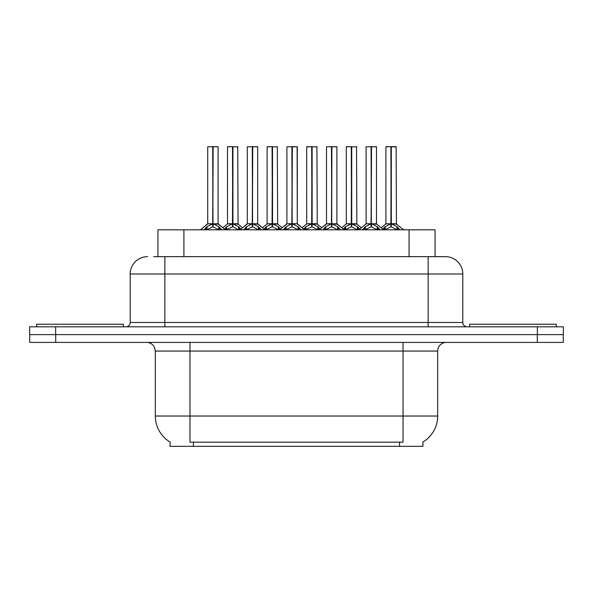 <?xml version="1.0" encoding="UTF-8"?>
<svg xmlns="http://www.w3.org/2000/svg" width="593" height="593" viewBox="0 0 593 593"><rect width="100%" height="100%" fill="white"/><g stroke="black" fill="none" stroke-linecap="round" stroke-linejoin="round"><path stroke-width="0.89" d="M153.683 256.658L164.854 256.658L153.683 256.658L157.938 256.658L157.938 229.81L435.062 229.81L435.062 256.658M422.95 442.022L422.95 446.336L170.05 446.336L170.05 442.022M170.302 442.178A30.317 30.317 0 0 1 155.322 416.027L189.968 416.027L189.968 442.178L403.032 442.178L403.032 416.027L437.678 416.027L437.678 351.063A8.658 8.658 0 0 1 446.336 342.406M155.322 416.027L155.322 351.063L154.35 347.075C152.653 344.088 150.096 342.532 146.664 342.406M422.698 442.178A30.317 30.317 0 0 0 437.678 416.027M55.72 342.406L563.261 342.406L563.261 334.608L29.739 334.608L29.739 342.406L55.72 342.406L55.72 334.608M147.531 256.658A17.323 17.323 0 0 0 130.208 273.981L130.208 322.481A4.329 4.329 0 0 1 125.872 326.817M445.469 256.658A17.323 17.323 0 0 1 462.792 273.981L164.854 273.981L164.854 256.658L445.21 256.658M462.792 273.981L462.792 322.481C463.051 325.112 464.497 326.558 467.128 326.817M55.631 326.817L29.65 326.817L29.65 334.608L55.631 334.608L55.631 326.817L537.369 326.817L537.369 334.608L563.35 334.608L563.35 326.817L537.369 326.817M362.427 229.81L365.392 226.682L371.07 223.82L371.07 226.837L371.374 146.664L376.496 146.834L376.496 223.746L371.522 223.82L377.2 226.682L380.172 229.81M371.077 146.664L366.103 146.834L371.077 146.664L366.103 146.834L366.103 223.746L371.07 223.82M371.522 223.82L371.522 226.837L371.374 223.746L376.651 224.087L372.093 224.087M371.225 146.664L371.225 223.746L371.514 146.664M371.07 146.834L371.374 223.746M369.565 146.664L373.027 146.664M370.499 224.087L366.103 223.746L371.3 223.746M377.2 226.682L377.2 229.81L371.522 226.837M371.07 226.837L366.229 229.232M382.848 229.106L385.191 226.682L390.869 223.82L390.869 226.837L391.172 146.664L396.124 146.664L386.073 146.664L391.024 146.664L391.024 223.746L396.999 226.682L399.971 229.81M390.876 146.664L385.902 146.834L385.902 223.746L390.869 223.82M391.321 223.82L391.321 226.837L391.172 223.746L396.294 223.746L391.321 223.754L391.313 146.664M391.891 224.087L396.45 224.087L396.124 146.664M390.869 146.834L391.172 223.746M391.024 146.664L389.364 146.664M396.984 229.817L391.321 226.837M390.869 226.837L386.028 229.232M371.522 146.834L376.318 146.664M123.366 326.817L123.366 324.215L36.751 324.215L36.751 326.817M556.249 326.817L556.249 324.215L469.634 324.215L469.634 326.817M322.829 229.81L325.794 226.682L331.472 223.82L331.472 226.837L331.776 146.664L336.898 146.834L336.898 223.746L331.924 223.82L337.602 226.682L340.575 229.81M331.48 146.664L326.506 146.834L331.48 146.664L326.506 146.834L326.506 223.746L331.472 223.82M331.924 223.82L331.924 226.837L331.776 223.746L337.054 224.087L332.495 224.087M331.62 146.664L331.62 223.746L331.917 146.664M331.472 146.834L331.776 223.746M329.967 146.664L333.429 146.664M330.901 224.087L326.506 223.746L331.702 223.746M337.602 226.682L337.602 229.81L331.924 226.837M331.472 226.837L326.632 229.232M283.224 229.81L286.197 226.682L291.875 223.82L291.875 226.837L292.179 146.664L297.293 146.834L297.293 223.746L292.327 223.82L298.005 226.682L300.97 229.81M291.882 146.664L286.901 146.834L291.882 146.664L286.901 146.834L286.901 223.746L291.875 223.82M292.327 223.82L292.327 226.837L292.179 223.746L297.293 223.746L297.123 146.664M292.023 146.664L292.023 223.746L292.319 146.664M291.875 146.834L292.179 223.746M290.37 146.664L293.831 146.664M286.901 146.834L286.901 223.746L292.097 223.746M297.99 229.817L292.327 226.837M291.875 226.837L287.034 229.232M243.627 229.81L246.599 226.682L252.277 223.82L252.277 226.837L252.574 146.664L257.696 146.834L257.696 223.746L252.729 223.82L258.407 226.682L261.372 229.81M252.284 146.664L247.303 146.834L252.284 146.664L247.303 146.834L247.303 223.746L252.277 223.82M252.729 223.82L252.729 226.837L252.574 223.746L257.859 224.087L253.3 224.087M252.425 146.664L252.425 223.746L252.722 146.664M252.277 146.834L252.574 223.746M250.772 146.664L254.234 146.664M251.706 224.087L247.311 223.746L252.499 223.746M258.407 226.682L258.407 229.81L252.729 226.837M252.277 226.837L247.437 229.232M204.029 229.81L207.001 226.682L212.679 223.82L212.672 226.837L212.976 146.664L218.098 146.834L218.098 223.746L213.132 223.82L218.802 226.682L221.775 229.81M212.687 146.664L207.706 146.834L212.687 146.664L207.706 146.834L207.706 223.746L212.679 223.82M213.132 223.82L213.132 226.837L212.976 223.746L218.254 224.087L213.702 224.087M212.828 146.664L212.828 223.746L213.124 146.664M212.679 146.834L212.976 223.746M211.167 146.664L214.636 146.664M212.109 224.087L207.706 223.746L212.902 223.746M218.795 229.817L213.132 226.837M212.672 226.837L207.839 229.232M331.924 146.834L336.72 146.664M252.729 146.834L257.525 146.664M213.132 146.834L217.927 146.664M343.243 229.106L345.593 226.682L351.271 223.82L351.271 226.837L351.575 146.664L346.475 146.664L351.419 146.664L351.419 223.746L357.401 226.682L359.751 229.106M351.278 146.664L346.305 146.834L346.305 223.746L351.271 223.82M351.723 223.82L351.723 226.837L351.575 223.746L356.697 223.746L351.723 223.754L351.716 146.664M352.294 224.087L356.853 224.087L356.519 146.664M351.271 146.834L351.575 223.746M351.419 146.664L349.766 146.664M357.401 226.682L357.401 229.81L351.723 226.837M351.271 226.837L346.431 229.232M303.646 229.106L305.995 226.682L311.673 223.82L311.673 226.837L311.977 146.664L306.877 146.664L311.822 146.664L311.822 223.746L317.804 226.682L320.153 229.106M311.681 146.664L306.7 146.834L306.7 223.746L311.673 223.82M312.126 223.82L312.126 226.837L311.977 223.746L317.099 223.746L312.126 223.754L312.118 146.664M312.696 224.087L317.255 224.087L316.921 146.664M311.673 146.834L311.977 223.746M311.822 146.664L310.169 146.664M317.789 229.817L312.126 226.837M311.673 226.837L306.833 229.232M264.048 229.106L266.398 226.682L272.076 223.82L272.076 226.837L272.38 146.664L267.28 146.664L272.224 146.664L272.224 223.746L278.206 226.682L280.556 229.106M272.083 146.664L267.102 146.834L267.102 223.746L272.076 223.82M272.528 223.82L272.528 226.837L272.38 223.746L277.494 223.746L272.528 223.754L272.521 146.664M273.099 224.087L277.657 224.087L277.324 146.664M272.076 146.834L272.38 223.746M272.224 146.664L270.571 146.664M278.206 226.682L278.206 229.81L272.528 226.837M272.076 226.837L267.235 229.232M224.451 229.106L226.8 226.682L232.478 223.82L232.478 226.837L232.775 146.664L227.675 146.664L232.626 146.664L232.626 223.746L238.608 226.682L240.951 229.106M232.486 146.664L227.504 146.834L227.504 223.746L232.478 223.82M232.93 223.82L232.93 226.837L232.775 223.746L237.897 223.746L232.93 223.754L232.923 146.664M233.501 224.087L238.06 224.087L237.726 146.664M232.478 146.834L232.775 223.746M232.626 146.664L230.966 146.664M238.608 226.682L238.608 229.81L232.93 226.837M232.478 226.837L227.638 229.232M399.571 446.336L399.571 442.022M193.429 446.336L193.429 442.022M183.919 256.658L183.919 229.81M409.081 256.658L409.081 229.81M403.032 342.406L403.032 351.063L155.322 351.063M437.678 351.063L403.032 351.063L403.032 416.027L189.968 416.027L189.968 342.406M537.28 342.406L537.28 334.608M164.854 326.817L164.854 273.981L130.208 273.981M130.208 322.481L462.792 322.481M428.146 256.658L428.146 326.817M378.112 227.475L378.112 229.81M365.392 226.682L365.392 229.81M364.487 227.475L364.487 229.81M390.298 224.087L385.902 223.746L390.869 223.754M396.294 146.834L391.321 146.834M396.999 226.682L396.999 229.81M397.91 227.475L397.91 229.81M385.191 226.682L385.191 229.81M384.286 227.475L384.286 229.81M338.514 227.475L338.514 229.81M325.794 226.682L325.794 229.81M324.882 227.475L324.882 229.81M291.304 224.087L286.908 223.746L279.681 229.81M304.52 229.81L297.293 223.746L292.898 224.087M297.293 146.834L292.327 146.834M298.005 226.682L298.005 229.81M298.916 227.475L298.916 229.81M286.197 226.682L286.197 229.81M285.285 227.475L285.285 229.81M259.311 227.475L259.311 229.81M246.599 226.682L246.599 229.81M245.687 227.475L245.687 229.81M218.802 226.682L218.802 229.81M219.714 227.475L219.714 229.81M207.001 226.682L207.001 229.81M206.09 227.475L206.09 229.81M350.7 224.087L346.305 223.746L351.271 223.754M356.697 146.834L351.723 146.834M358.313 227.475L358.313 229.81M345.593 226.682L345.593 229.81M344.689 227.475L344.689 229.81M311.103 224.087L306.707 223.746L311.673 223.754M317.099 146.834L312.126 146.834M317.804 226.682L317.804 229.81M318.715 227.475L318.715 229.81M305.995 226.682L305.995 229.81M305.084 227.475L305.084 229.81M271.505 224.087L267.109 223.746L272.076 223.754M277.494 146.834L272.528 146.834M279.11 227.475L279.11 229.81M266.398 226.682L266.398 229.81M265.486 227.475L265.486 229.81M231.907 224.087L227.504 223.746L232.478 223.754M237.897 146.834L232.93 146.834M239.513 227.475L239.513 229.81M226.8 226.682L226.8 229.81M225.889 227.475L225.889 229.81M356.853 224.087L361.396 227.771L365.94 224.087L358.876 229.81M385.739 224.087L381.195 227.771L376.651 224.087L383.715 229.81M396.45 224.087L403.514 229.81M326.506 223.746L319.279 229.81M336.891 223.746L344.118 229.81M247.311 223.746L240.083 229.81M257.696 223.746L264.923 229.81M207.706 223.746L200.486 229.81L207.55 224.087M218.098 223.746L225.318 229.81M326.343 224.087L321.799 227.771L317.255 224.087M337.054 224.087L341.598 227.771L346.142 224.087M286.745 224.087L282.201 227.771L277.657 224.087M297.456 224.087L302 227.771L306.544 224.087M247.148 224.087L242.604 227.771L238.06 224.087M257.859 224.087L262.402 227.771L266.946 224.087M218.254 224.087L222.805 227.771L227.349 224.087"/></g></svg>
